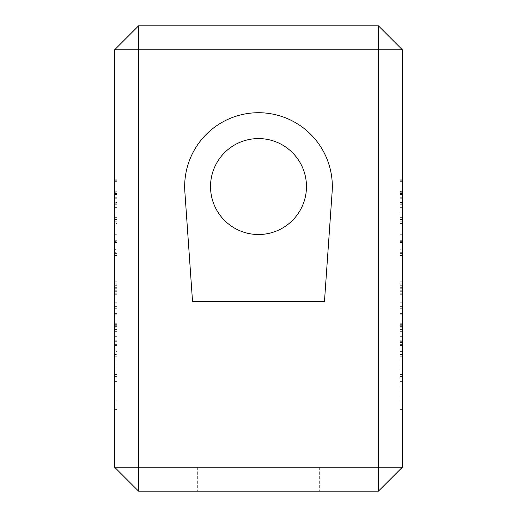 <?xml version="1.0" encoding="UTF-8"?>
<svg xmlns="http://www.w3.org/2000/svg" width="517" height="517" viewBox="0 0 517 517"><rect width="100%" height="100%" fill="white"/><g stroke="black" fill="none" stroke-linecap="round" stroke-linejoin="round"><path stroke-width="0.39" stroke-dasharray="2.58 1.94" d="M114.593 355.883L114.593 283.917L114.593 355.883L116.991 355.883L116.991 285.83L116.991 351.605L114.593 351.605M116.991 342.538L116.991 281.19L116.991 350.158L116.991 344.4L116.991 350.158L116.991 344.4L116.991 350.158L116.991 344.4L116.991 350.158L116.991 344.4L114.593 344.4L114.593 350.158L114.593 331.643L114.593 356.006L114.593 283.911L114.593 409.406L114.593 281.19L114.593 350.158L114.593 326.602L114.593 344.4L116.991 344.4L116.991 355.987L114.593 355.987L116.991 355.987L116.991 342.538L114.593 342.538M116.991 350.158L114.593 350.158L116.991 350.158M116.991 354.623L116.991 283.911L116.991 355.961L116.991 354.623L114.593 354.623L114.593 352.187L114.593 356.232L114.593 283.911L114.593 354.623M116.991 355.961L114.593 355.961M116.991 327.209L116.991 286.825L116.991 327.209L114.593 327.209L114.593 283.949L114.593 327.209M400.009 321.051L400.009 374.457L400.009 285.83L400.009 344.4L402.407 344.4L402.407 285.83L402.407 356.006L402.407 283.911L402.407 409.406L402.407 281.19L402.407 351.605L402.407 326.602L402.407 344.4L400.009 344.4L400.009 355.987L402.407 355.987L400.009 355.987L400.009 330.079L402.407 330.079L400.009 330.079L400.009 321.051L402.407 321.051M400.009 354.158L402.407 354.158L402.407 374.457L402.407 283.917L402.407 354.158M400.009 286.825L400.009 327.209L400.009 286.825L402.407 286.825L402.407 306.768L402.407 283.949L402.407 327.209L402.407 286.825M400.009 287.297L402.407 287.297L400.009 287.284M400.009 281.19L402.407 281.19M258.5 234.518A47.971 47.971 0 0 1 210.529 186.547A47.971 47.971 0 0 1 258.5 138.575A47.971 47.971 0 0 1 306.471 186.547A47.971 47.971 0 0 1 258.5 234.518M332.147 191.697A73.828 73.828 0 0 0 258.5 112.719A73.828 73.828 0 0 0 184.853 191.697L192.544 301.67L324.456 301.67L332.147 191.697A73.828 73.828 0 0 0 258.5 112.719A73.828 73.828 0 0 0 184.853 191.697L192.544 301.67L324.456 301.67L332.147 191.697A73.828 73.828 0 0 0 258.5 112.719A73.828 73.828 0 0 0 184.853 191.697L192.544 301.67L324.456 301.67L332.147 191.697M258.5 491.15L197.339 491.15L258.5 491.15M258.5 467.168L197.339 467.168L258.5 467.168M114.593 376.376L114.593 374.457L114.593 376.376L116.991 376.376L116.991 374.457L116.991 376.376L114.593 376.376M116.991 351.605L116.991 283.911L116.991 344.4L116.991 283.917L114.593 283.917L114.593 285.83L114.593 283.917L116.991 283.917L116.991 285.83L116.991 283.917L114.593 283.917L116.991 283.917L116.991 355.883M114.593 306.587L114.593 302.749L114.593 306.587L116.991 306.587L116.991 287.297L116.991 319.913L114.593 319.913L116.991 319.913L116.991 355.98L114.593 355.987L116.991 355.987L116.991 297.023L116.991 306.587L114.593 306.587M114.593 284.537L114.593 297.023L114.593 284.537L116.991 284.537L116.991 297.023L116.991 284.537L114.593 284.537M114.593 308.688L114.593 306.768L114.593 308.688L116.991 308.688L114.593 308.688M114.593 329.723L114.593 331.643L114.593 329.723L116.991 329.723L114.593 329.723M114.593 283.878L114.593 285.791L114.593 283.878L116.991 283.878L114.593 283.878M114.593 330.079L116.991 330.079L114.593 330.079M114.593 333L114.593 334.919L114.593 333L116.991 333L114.593 333M114.593 207.744L114.593 235.145L114.593 180.717L114.593 207.744L116.991 207.744L116.991 235.145L114.593 235.145L114.593 180.717L114.593 235.145L116.991 235.145L116.991 223.499L114.593 223.499M114.593 217.735L114.593 179.8L114.593 217.735L116.991 217.735L116.991 255.443L114.593 255.443L114.593 179.8L114.593 255.443L114.593 234.22L114.593 255.443L116.991 255.443L116.991 249.646L114.593 249.646M114.593 202.47L114.593 253.595L114.593 202.47L116.991 202.47L116.991 181.641L114.593 181.641L114.593 253.595L114.593 181.641L114.593 253.595L114.593 181.641L116.991 181.641L116.991 241.601L114.593 241.601L116.991 241.601L116.991 253.595L114.593 253.595L116.991 253.595L114.593 253.595L116.991 253.595L116.991 181.641L114.593 181.641L116.991 181.641L116.991 253.595L114.593 253.595L116.991 253.595L116.991 252.315L114.593 252.315M114.593 201.934L114.593 213.928L114.593 201.934L116.991 201.934L116.991 213.928L114.593 213.928L116.991 213.928L116.991 201.934L114.593 201.934M114.593 49.832L114.593 467.168L138.575 491.15L378.425 491.15L402.407 467.168L402.407 49.832L378.425 49.832L378.425 467.168L138.575 467.168L138.575 49.832L378.425 49.832L378.425 25.85L138.575 25.85L138.575 49.832L114.593 49.832L138.575 25.85M116.991 249.646L116.991 179.8L116.991 255.443L116.991 234.22L114.593 234.22L114.593 223.157L114.593 234.22L116.991 234.22L116.991 255.443L116.991 241.116L114.593 241.116M402.407 376.376L402.407 374.457L402.407 376.376L400.009 376.376L400.009 374.457L400.009 376.376L402.407 376.376M402.407 283.917L402.407 285.83L402.407 283.917L400.009 283.917L402.407 283.917M402.407 306.587L402.407 302.749L402.407 306.587L400.009 306.587L400.009 293.049L400.009 350.158L400.009 283.911L400.009 356.006L402.407 356.006L400.009 356.006L400.009 283.949L402.407 283.949L400.009 283.949L400.009 319.913L402.407 319.913L400.009 319.913L400.009 355.98L402.407 355.98L400.009 355.98L400.009 297.023L400.009 306.587L402.407 306.587M402.407 284.537L402.407 297.023L402.407 284.537L400.009 284.537L400.009 297.023L400.009 284.537L402.407 284.537M402.407 308.688L402.407 306.768L402.407 308.688L400.009 308.688L400.009 306.768L400.009 308.688L402.407 308.688M402.407 329.723L402.407 331.643L402.407 329.723L400.009 329.723L400.009 331.643L400.009 329.723L402.407 329.723M402.407 347.954L402.407 283.911L402.407 356.232L402.407 347.954L400.009 347.954L400.009 283.911L402.407 283.911L400.009 283.911L400.009 340.748L402.407 340.748M402.407 283.878L402.407 285.791L402.407 283.878L400.009 283.878L402.407 283.878M402.407 333L402.407 334.919L402.407 333L400.009 333L400.009 334.919L400.009 333L402.407 333M402.407 201.934L402.407 213.928L402.407 201.934L400.009 201.934L400.009 213.928L402.407 213.928L400.009 213.928L400.009 201.934L402.407 201.934M400.009 252.315L400.009 181.641L402.407 181.641L402.407 253.595L402.407 180.717L402.407 253.595L402.407 181.641L402.407 253.595L402.407 181.641L400.009 181.641L402.407 181.641L400.009 181.641L400.009 240.683L402.407 240.683L402.407 179.8L402.407 255.443L402.407 179.8L402.407 255.443L402.407 224.998L402.407 240.683L400.009 240.683L400.009 253.595L402.407 253.595L400.009 253.595L402.407 253.595L400.009 253.595L400.009 240.683L402.407 240.683L400.009 240.683L400.009 181.641L402.407 181.641L400.009 181.641L400.009 223.157L402.407 223.157L402.407 234.22L402.407 223.157L400.009 223.157L400.009 181.641L402.407 181.641L400.009 181.641L400.009 253.595L402.407 253.595L400.009 253.595L400.009 252.315L402.407 252.315M402.407 207.143L402.407 235.145L402.407 207.143L400.009 207.143L400.009 204.706L402.407 204.706L400.009 204.706L400.009 191.788L402.407 191.788M402.407 467.168L378.425 467.168L378.425 491.15M114.593 467.168L138.575 467.168L138.575 491.15M378.425 25.85L402.407 49.832M400.009 234.22L402.407 234.22L400.009 234.22L400.009 255.443L402.407 255.443L400.009 255.443L400.009 234.22L402.407 234.22L400.009 234.22L400.009 223.157L402.407 223.157L400.009 223.157L400.009 234.22M400.009 191.788L400.009 197.255L402.407 197.255M400.009 197.255L400.009 192.104L402.407 192.104M400.009 192.104L400.009 180.717L402.407 180.717L400.009 180.717L400.009 207.647L402.407 207.647M400.009 207.647L400.009 235.145L402.407 235.145L400.009 235.145L400.009 207.143M400.009 221.192L400.009 214.852L400.009 224.074L400.009 221.192L402.407 221.192L402.407 214.852L402.407 221.192M400.009 214.852L402.407 214.852L400.009 214.852M400.009 224.074L402.407 224.074M400.009 223.499L400.009 180.717L400.009 235.145L400.009 223.499L402.407 223.499M400.009 217.618L402.407 217.618M400.009 223.157L402.407 223.157M400.009 207.672L402.407 207.672M400.009 203.175L400.009 255.443L400.009 192.712L402.407 192.712L402.407 213.004L402.407 192.712L400.009 192.712L400.009 203.175L402.407 203.175M400.009 198.244L402.407 198.244M400.009 191.355L402.407 191.355M400.009 207.744L402.407 207.744M400.009 249.646L400.009 179.8L400.009 255.443L402.407 255.443L400.009 255.443L400.009 249.646L402.407 249.646M400.009 241.116L402.407 241.116M400.009 232.062L402.407 232.062M400.009 242.525L402.407 242.525M400.009 217.76L402.407 217.76M400.009 193.532L402.407 193.532M400.009 179.8L402.407 179.8L400.009 179.8M400.009 217.735L402.407 217.735M400.009 234.828L402.407 234.828M400.009 220.966L402.407 220.966M400.009 202.47L402.407 202.47M400.009 202.974L400.009 213.004L400.009 194.554L400.009 202.974L402.407 202.974M400.009 240.683L402.407 240.683L400.009 240.683M400.009 233.096L402.407 233.096M400.009 224.998L402.407 224.998L400.009 224.998M400.009 213.004L402.407 213.004L400.009 213.004L400.009 192.712L400.009 213.004L402.407 213.004M400.009 194.554L402.407 194.554M400.009 219.518L402.407 219.518M400.009 202.199L402.407 202.199M400.009 202.296L402.407 202.296M400.009 202.929L402.407 202.929L400.009 202.929M400.009 192.712L402.407 192.712M400.009 253.595L400.009 181.641L400.009 241.601L402.407 241.601L400.009 241.601L400.009 253.595L402.407 253.595M400.009 285.791L402.407 285.791L400.009 285.791M400.009 285.287L402.407 285.287L400.009 285.287M400.009 336.69L402.407 336.69M400.009 342.538L402.407 342.538M400.009 340.748L400.009 347.954M400.009 356.232L402.407 356.232M400.009 352.187L402.407 352.187M400.009 354.623L402.407 354.623M400.009 283.911L402.407 283.911L400.009 283.911L400.009 381.598L402.407 381.598L400.009 381.598L400.009 409.406L400.009 381.598L402.407 381.598L400.009 381.598L400.009 283.904L402.407 283.904L400.009 283.904M400.009 409.406L402.407 409.406L400.009 409.406M400.009 326.602L400.009 344.4L400.009 324.682L400.009 326.602L402.407 326.602L402.407 324.682L402.407 326.602L400.009 326.602M400.009 344.4L400.009 351.605L400.009 344.4L402.407 344.4L400.009 344.4L400.009 350.158L400.009 344.4L402.407 344.4M400.009 324.682L402.407 324.682L400.009 324.682M116.991 219.518L114.593 219.518M116.991 224.998L114.593 224.998L114.593 240.683L114.593 224.998L116.991 224.998L116.991 240.683L116.991 224.998L114.593 224.998L116.991 224.998M116.991 202.199L114.593 202.199M116.991 241.116L116.991 179.8L114.593 179.8L116.991 179.8L116.991 217.735M116.991 202.296L114.593 202.296M116.991 213.004L116.991 202.929L116.991 213.004L114.593 213.004L114.593 194.554L114.593 213.004L116.991 213.004L116.991 194.554L116.991 213.004L114.593 213.004M116.991 202.929L114.593 202.929L114.593 192.712L114.593 202.929L116.991 202.929M116.991 223.499L116.991 192.712L114.593 192.712M116.991 252.315L116.991 234.828L114.593 234.828M116.991 234.828L116.991 220.966L114.593 220.966M116.991 220.966L116.991 202.47M116.991 253.595L116.991 240.683L114.593 240.683L116.991 240.683L114.593 240.683L116.991 240.683L116.991 253.595L114.593 253.595M116.991 233.096L114.593 233.096M116.991 202.974L114.593 202.974M116.991 194.554L114.593 194.554M116.991 232.062L114.593 232.062M116.991 242.525L114.593 242.525M116.991 217.76L114.593 217.76M116.991 203.175L114.593 203.175M116.991 193.532L114.593 193.532M116.991 217.618L114.593 217.618M116.991 223.157L116.991 234.22L116.991 223.157L114.593 223.157L116.991 223.157L114.593 223.157L116.991 223.157L116.991 181.641L114.593 181.641L116.991 181.641L116.991 223.157L114.593 223.157M116.991 207.672L114.593 207.672M116.991 192.712L116.991 198.244L114.593 198.244M116.991 198.244L116.991 191.355L114.593 191.355M116.991 191.355L116.991 180.717L114.593 180.717L116.991 180.717L116.991 207.744M116.991 207.143L116.991 235.145L116.991 207.143L114.593 207.143M116.991 204.706L114.593 204.706L116.991 204.706M116.991 191.788L114.593 191.788M116.991 197.255L114.593 197.255M116.991 192.104L114.593 192.104M116.991 207.647L114.593 207.647M116.991 221.192L116.991 214.852L116.991 224.074L116.991 221.192L114.593 221.192L114.593 214.852L114.593 221.192M116.991 214.852L114.593 214.852L116.991 214.852M116.991 224.074L114.593 224.074M116.991 255.443L114.593 255.443L116.991 255.443M116.991 234.22L114.593 234.22L116.991 234.22M116.991 240.683L114.593 240.683L116.991 240.683L116.991 181.641L114.593 181.641L116.991 181.641L116.991 240.683M116.991 285.791L114.593 285.791L116.991 285.791M116.991 285.287L114.593 285.287L116.991 285.287M116.991 321.051L114.593 321.051M116.991 336.69L114.593 336.69M116.991 283.911L114.593 283.911L116.991 283.911L114.593 283.911L116.991 283.911L116.991 381.598L114.593 381.598L116.991 381.598L116.991 409.406L116.991 381.598L114.593 381.598L116.991 381.598L116.991 283.904L114.593 283.904L116.991 283.904M116.991 347.954L114.593 347.954M116.991 356.232L114.593 356.232M116.991 352.187L114.593 352.187M116.991 340.748L114.593 340.748M116.991 283.949L114.593 283.949L116.991 283.949M116.991 356.006L114.593 356.006L116.991 356.006M116.991 409.406L114.593 409.406L116.991 409.406M116.991 355.98L114.593 355.98M116.991 344.4L114.593 344.4M114.593 324.682L114.593 326.602L114.593 324.682L116.991 324.682L114.593 324.682M116.991 354.255L114.593 354.255M116.991 325.29L114.593 325.29M400.009 356.077L402.407 356.077M400.009 293.049L402.407 293.042L400.009 293.049M400.009 288.745L402.407 288.745M400.009 285.016L402.407 285.016M400.009 293.242L402.407 293.242M400.009 294.309L402.407 294.309M400.009 313.58L402.407 313.58M400.009 314.2L402.407 314.2M400.009 334.919L402.407 334.919L400.009 334.919M400.009 325.109L402.407 325.109M400.009 323.28L402.407 323.28M400.009 327.119L402.407 327.119M400.009 325.29L402.407 325.29M400.009 291.678L402.407 291.678L400.009 291.691M400.009 286.987L402.407 286.987M400.009 306.768L402.407 306.768L400.009 306.768M400.009 344.089L402.407 344.089M400.009 345.44L402.407 345.44M400.009 331.643L402.407 331.643L400.009 331.643M400.009 302.749L402.407 302.749L400.009 302.749M400.009 297.023L402.407 297.023L400.009 297.023M400.009 287.349L402.407 287.349M400.009 290.237L402.407 290.237M400.009 340.115L402.407 340.115M400.009 341.763L402.407 341.763M400.009 329.503L402.407 329.503M400.009 317.994L402.407 317.994M400.009 285.83L402.407 285.83L400.009 285.83M400.009 374.457L402.407 374.457L400.009 374.457M400.009 354.255L402.407 354.255M400.009 341.278L402.407 341.278M400.009 340.218L402.407 340.218M116.991 285.016L114.593 285.016M116.991 293.242L114.593 293.242M116.991 294.309L114.593 294.309M116.991 313.58L114.593 313.58M116.991 314.2L114.593 314.2M116.991 334.919L114.593 334.919L116.991 334.919M116.991 325.109L114.593 325.109M116.991 323.28L114.593 323.28M116.991 327.119L114.593 327.119M116.991 293.049L114.593 293.042L116.991 293.049M116.991 291.678L114.593 291.678L116.991 291.691M116.991 286.987L114.593 286.987M116.991 288.745L114.593 288.745M116.991 306.768L114.593 306.768L116.991 306.768M116.991 344.089L114.593 344.089M116.991 345.44L114.593 345.44M116.991 331.643L114.593 331.643L116.991 331.643M116.991 302.749L114.593 302.749L116.991 302.749M116.991 297.023L114.593 297.023L116.991 297.023M116.991 287.349L114.593 287.349M116.991 290.237L114.593 290.237M116.991 340.115L114.593 340.115M116.991 341.763L114.593 341.763M116.991 329.503L114.593 329.503M116.991 317.994L114.593 317.994M116.991 326.602L114.593 326.602L116.991 326.602M116.991 285.83L114.593 285.83L116.991 285.83M116.991 374.457L114.593 374.457L116.991 374.457M116.991 356.077L114.593 356.077M116.991 341.278L114.593 341.278M116.991 340.218L114.593 340.218M197.339 467.168L197.339 491.15L197.339 467.168M319.661 467.168L319.661 491.15L319.661 467.168M400.009 350.158L402.407 350.158L400.009 350.158M400.009 355.987L402.407 355.987M400.009 327.209L402.407 327.209M400.009 355.961L402.407 355.961M400.009 351.605L402.407 351.605M400.009 355.883L402.407 355.883M116.991 281.19L114.593 281.19M116.991 286.825L114.593 286.825M116.991 287.284L114.593 287.284L116.991 287.297M116.991 354.158L114.593 354.158"/><path stroke-width="0.78" d="M258.5 138.575A47.971 47.971 0 0 0 210.529 186.547A47.971 47.971 0 0 0 258.5 234.518A47.971 47.971 0 0 0 306.471 186.547A47.971 47.971 0 0 0 258.5 138.575M258.5 112.719A73.828 73.828 0 0 1 332.147 191.697L324.456 301.67L192.544 301.67L184.853 191.697A73.828 73.828 0 0 1 258.5 112.719M114.593 467.168L114.593 49.832L138.575 49.832L138.575 467.168L378.425 467.168L378.425 49.832L138.575 49.832L138.575 25.85L378.425 25.85L402.407 49.832L402.407 467.168L378.425 491.15L138.575 491.15L138.575 467.168L114.593 467.168L138.575 491.15M378.425 491.15L378.425 467.168L402.407 467.168M378.425 25.85L378.425 49.832L402.407 49.832M114.593 49.832L138.575 25.85"/></g></svg>
